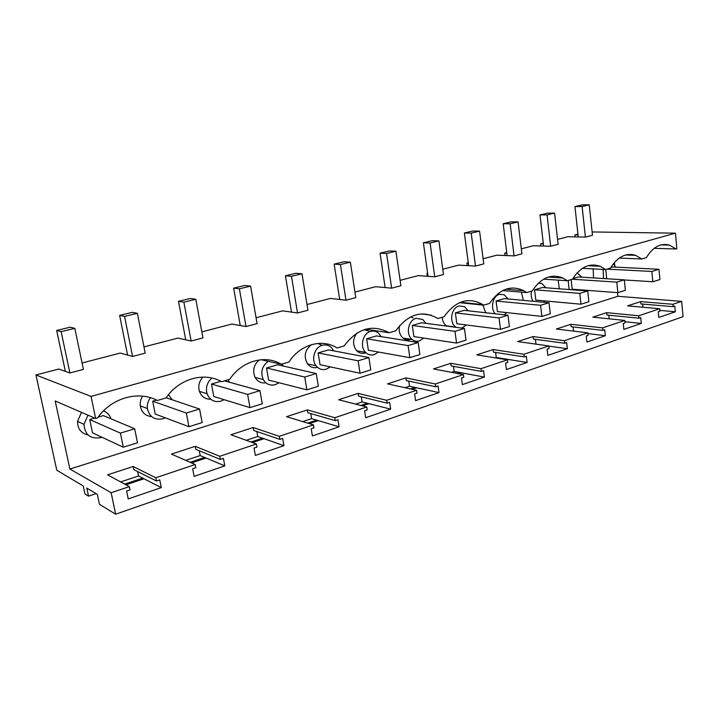 <?xml version="1.0" encoding="UTF-8"?>
<svg xmlns="http://www.w3.org/2000/svg" width="719" height="719" viewBox="0 0 719 719"><rect width="100%" height="100%" fill="white"/><g stroke="black" fill="none" stroke-linecap="round" stroke-linejoin="round"><path stroke-width="1.08" d="M557.558 239.418L567.812 236.749L585.41 237.099L592.483 235.239L589.229 204.789L582.057 204.888L574.939 206.587L582.102 206.497L589.229 204.789M606.719 278.738L605.749 269.499M575.065 236.893L574.849 234.924L578.049 234.978M400.124 280.329L418.305 275.611L434.743 276.815L430.079 243.013L423.392 242.806L432.191 240.703L438.914 240.892L430.079 243.013M427.625 273.184L426.96 273.355L427.374 276.276M442.769 269.248L458.677 265.113L475.493 266.075L483.77 263.891L479.564 231.123L472.698 231.024L464.375 233.01L471.215 233.136L479.564 231.123M468.258 262.624L466.883 262.983L467.224 265.599M483.114 258.759L496.946 255.164L514.076 255.901L510.148 223.78L503.183 223.735L511.074 221.847L518.066 221.883L510.148 223.78M506.751 252.621L504.738 253.142L505.026 255.515M521.32 248.837L533.282 245.727L550.664 246.258L547.06 214.918L539.987 214.936L547.474 213.148L554.574 213.112L547.06 214.918M543.267 243.13L540.679 243.804L540.931 245.961M574.849 234.924L577.95 234.115M35.95 374.976L56.774 470.226L83.26 485.981L84.968 493.962L88.536 496.137L86.819 488.093L97.335 494.348L99.438 504.28L115.633 514.211L111.148 492.731L69.887 469.04L55.183 400.968L95.654 418.494L91.043 396.421L35.95 374.976L58.796 369.036L69.896 372.972L83.413 369.404L74.821 328.34L70.246 327.199L56.666 330.443L61.133 331.63L74.821 328.34M82.074 362.987L120.289 353.056L132.557 356.453L145.184 353.128L137.365 313.322L132.314 312.361L119.624 315.398L124.585 316.387L137.365 313.322M143.962 346.909L177.863 338.092L191.137 341.022L183.866 302.151L178.492 301.333L190.364 298.493L195.82 299.275L183.866 302.151M201.841 331.863L231.886 324.053L246.015 326.552L257.096 323.631L250.589 286.126L244.784 285.488L233.648 288.148L239.373 288.813L250.589 286.126M256.081 317.771L282.675 310.851L297.531 312.981L291.465 276.303L285.425 275.772L295.904 273.274L301.989 273.777L291.465 276.303M307.013 304.532L330.506 298.421L345.983 300.209L355.797 297.621L350.342 262.165L344.006 261.77L334.146 264.134L340.429 264.547L350.342 262.165M354.943 292.076L375.642 286.692L391.648 288.175L400.896 285.731L395.908 251.219L389.356 250.94L380.054 253.16L386.561 253.465L395.908 251.219M301.989 273.777L307.948 310.231L297.531 312.981M195.82 299.275L202.956 337.903L191.137 341.022M592.132 231.949L675.447 233.163L91.043 396.421M540.679 243.804L543.357 243.876M554.574 213.112L558.115 244.298L550.664 246.258M504.738 253.142L506.823 253.232M518.066 221.883L521.922 253.834L514.076 255.901M466.883 262.983L468.312 263.055M426.96 273.355L427.652 273.4M438.914 240.892L443.488 274.505L434.743 276.815M610.782 267.558L612.75 266.983L658.964 269.292L659.934 279.529L652.834 281.749L624.326 279.97M603.547 278.541L603.16 269.427M613.316 263.819L615.806 267.135M115.633 514.211L683.05 316.693L681.657 301.369L617.864 296.3L69.887 469.04M675.447 233.163L676.867 248.72L675.995 248.981L669.425 245.107C660.527 242.824 652.843 247.003 646.372 257.627L641.734 258.984L635.659 255.353C625.952 252.504 617.549 256.755 610.458 268.124L605.551 269.553L600.194 266.282C589.562 262.678 580.323 266.992 572.468 279.215L567.273 280.734L562.959 278.019C551.266 273.4 541.021 277.723 532.222 290.97L526.712 292.579L523.863 290.71C510.939 284.706 499.489 288.957 489.513 303.445L483.662 305.153L482.835 304.577C468.518 296.659 455.612 300.704 444.117 316.711L437.889 318.526C422.395 309.727 408.356 313.826 395.756 330.83L389.114 332.771C372.523 323.847 357.532 328.224 344.14 345.911L337.049 347.978C322.184 338.298 300.263 344.266 288.93 362.034L281.327 364.254C265.338 354.413 241.827 360.812 229.729 379.326L221.578 381.708C204.322 371.705 179.04 378.589 166.098 397.913L157.317 400.483C138.668 390.318 111.391 397.742 97.514 417.946L95.654 418.494M614.377 262.525L614.646 265.158M617.486 292.642L617.864 296.3M368.38 350.225L366.636 338.784L376.45 335.917L418.179 342.532L419.896 354.53L409.839 357.676L368.38 350.225M413.901 336.6L412.302 325.455L421.55 322.759L464.456 328.457L466.02 340.123L456.565 343.08L413.901 336.6M456.844 323.748L455.379 312.891L464.115 310.347L507.982 315.219L509.403 326.57L500.505 329.347L456.844 323.748M497.413 311.597L496.065 301.018L504.334 298.61L549.001 302.744L550.287 313.79L541.901 316.414L497.413 311.597M535.808 300.102L534.577 289.784L542.405 287.501L587.711 290.961L588.888 301.728L580.961 304.209L535.808 300.102M572.423 279.233L616.794 282.118L617.882 292.669L572.189 289.209L571.12 279.61M593.157 268.897L593.552 277.911M681.657 301.369L672.93 304.29L673.155 306.662L674.817 306.105L675.339 311.776L658.802 317.43L658.253 311.695L659.952 311.12L659.727 308.721L638.724 315.767L638.966 318.202L640.719 317.609L641.303 323.424L623.849 329.392L623.238 323.505L625.036 322.903L624.784 320.44L602.603 327.882L602.873 330.381L604.724 329.751L605.362 335.71L586.911 342.028L586.246 335.989L588.142 335.351L587.863 332.825L564.397 340.698L564.694 343.26L566.653 342.595L567.354 348.715L547.824 355.393L547.087 349.2L549.1 348.517L548.795 345.929L523.926 354.269L524.25 356.903L526.335 356.202L527.099 362.484L506.392 369.566L505.583 363.203L507.713 362.484L507.38 359.824L480.984 368.676L481.344 371.381L483.545 370.636L484.39 377.089L461.463 372.81L458.785 373.7M111.148 492.731L129.357 486.619L130.031 489.9L126.607 491.059L128.225 498.914L161.29 487.608L159.753 479.879L156.445 480.993L155.798 477.758L195.226 464.528L195.829 467.709L192.656 468.779L194.112 476.382L224.813 465.876L223.429 458.389L220.356 459.432L219.771 456.295L256.431 444L256.98 447.074L254.032 448.072L255.344 455.433L283.933 445.654L282.684 438.401L279.826 439.372L279.296 436.325L313.475 424.866L313.969 427.85L311.21 428.776L312.397 435.921L339.089 426.789L337.957 419.752L335.288 420.66L334.811 417.712L366.744 406.999L367.193 409.893L364.614 410.765L365.692 417.694L390.669 409.147L389.644 402.316L387.137 403.161L386.705 400.303L416.616 390.264L417.02 393.077L414.611 393.895L415.582 400.627L439.003 392.61L438.078 385.977L435.723 386.768L435.337 383.991L463.404 374.572L463.773 377.304L461.508 378.068L462.389 384.611L484.39 377.089M161.29 487.608L143.98 478.782L125.969 484.786M224.813 465.876L206.101 458.039L191.524 462.91M283.933 445.654L264.044 438.698L252.477 442.562M339.089 426.789L318.22 420.624L309.296 423.599M390.669 409.147L368.982 403.674L362.394 405.876M439.003 392.61L416.634 387.775L412.122 389.276M527.099 362.484L503.713 358.709L502.662 359.06M368.982 403.674L362.088 401.939L361.289 396.816M355.537 404.114L362.088 401.939M318.22 420.624L311.597 418.665L310.752 413.578M302.726 421.604L311.597 418.665M264.044 438.698L257.744 436.496L256.863 431.517M246.249 440.307L257.744 436.496M206.101 458.039L200.179 455.567L199.271 450.768M185.709 460.358L200.179 455.567M143.98 478.782L138.515 475.987L137.608 471.538M120.639 481.91L138.515 475.987M503.713 358.709L496.263 357.505L495.616 352.445M495.211 357.846L496.263 357.505M461.463 372.81L454.165 371.444L453.473 366.339M451.496 372.325L454.165 371.444M416.634 387.775L409.524 386.229L408.769 381.106M405.022 387.721L409.524 386.229M501.916 358.413L500.864 358.763M459.702 372.478L457.023 373.368M414.917 387.397L410.405 388.898M367.31 403.26L360.731 405.453M316.621 420.148L307.705 423.114M262.525 438.168L250.967 442.014M204.672 457.446L190.113 462.29M142.659 478.108L124.684 484.094M96.103 493.611L88.536 496.137M675.986 248.981L654.146 248.325M485.729 312.747L482.88 305.072M151.601 416.58C145.301 415.942 141.535 412.382 140.295 405.893C139.917 402.424 140.708 399.171 142.659 396.142M210.73 399.207C205.266 399.333 201.5 396.717 199.415 391.37C197.959 386.058 199.127 381.304 202.902 377.098M88.051 434.968C81.067 433.314 77.571 428.785 77.544 421.379L81.481 412.355M321.779 345.174L317.771 343.448M317.546 367.364C313.565 368.362 310.222 367.211 307.525 363.922C303.454 356.363 304.802 349.928 311.57 344.626M265.913 382.823C261.249 383.47 257.654 381.672 255.128 377.448C252.315 370.653 253.708 364.821 259.307 359.931M399.548 325.68C398.524 330.884 399.674 335.009 403 338.074C405.165 339.772 407.547 340.258 410.145 339.53L410.828 339.296M412.922 317.897L410.468 316.962M368.64 331.082L364.021 329.688M365.261 353.029C362.052 353.892 359.221 353.146 356.75 350.782C352.418 345.075 352.517 339.143 357.064 332.969M523.315 300.362L521.464 292.148M559.265 288.795L558.205 280.122M452.341 326.848L452.835 326.696M446.939 326.129L446.499 325.851C443.92 323.981 442.482 321.114 442.203 317.268M129.357 486.619L107.571 474.837L133.168 466.523L133.806 469.624L156.445 480.993M155.798 477.758L133.168 466.523M195.226 464.528L171.41 454.093L195.262 446.346L195.829 449.357L220.356 459.432M219.771 456.295L195.262 446.346M256.431 444L230.925 434.752L253.196 427.517L253.717 430.438L279.826 439.372M279.296 436.325L253.196 427.517M313.475 424.866L286.539 416.687L307.381 409.911L307.858 412.742L335.288 420.66M334.811 417.712L307.381 409.911M366.744 406.999L338.622 399.755L358.179 393.401L358.61 396.16L387.137 403.161M386.705 400.303L358.179 393.401M416.616 390.264L387.514 383.874L405.884 377.897L406.28 380.585L435.723 386.768M435.337 383.991L405.884 377.897M463.404 374.572L433.485 368.937L450.786 363.311L451.137 365.926L481.344 371.381M480.984 368.676L450.786 363.311M507.38 359.824L476.787 354.862L493.108 349.56L493.432 352.103L524.25 356.903M523.926 354.269L493.108 349.56M548.795 345.929L517.653 341.579L533.076 336.573L533.372 339.053L564.694 343.26M564.397 340.698L533.076 336.573M587.863 332.825L556.29 329.032L570.877 324.287L571.147 326.705L602.873 330.381M602.603 327.882L570.877 324.287M624.784 320.44L592.86 317.142L606.683 312.657L606.935 315.012L638.966 318.202M638.724 315.767L606.683 312.657M659.727 308.721L627.534 305.881L640.656 301.612L640.881 303.921L673.155 306.662M672.93 304.29L640.656 301.612M365.594 329.203L389.114 332.771M381.124 336.663L378.661 333.283C376.307 331.243 373.637 330.614 370.653 331.387C362.789 333.221 359.536 346.747 365.62 352.4C368.101 354.8 370.95 355.554 374.186 354.674L378.455 352.04M425.864 323.334L422.808 319.515L416.112 318.31C408.194 320.117 405.489 334.578 412.158 339.494C414.333 341.219 416.723 341.714 419.348 340.977L423.716 338.092M468.105 310.788L464.627 306.734L459.001 305.97C451.119 307.732 448.89 322.885 455.891 327.1L456.331 327.379M461.769 328.098L466.352 324.961M508.045 298.951L504.289 294.781L499.516 294.314C492.758 295.842 489.99 308.631 495.319 313.808M504.325 314.805L506.598 312.594M531.512 291.177C530.739 295.015 531.251 298.376 533.067 301.27M543.573 302.241L544.669 300.91M545.874 287.771L541.937 283.556L538.351 283.16M572.809 278.63L578.489 276.977L624.308 279.835L625.377 290.323L617.882 292.669M580.35 290.404L580.727 289.856M581.743 277.174L577.168 272.798M568.154 280.473L569.142 289.55M421.172 313.915L431.067 315.12M459.459 302.681L483.662 305.153M502.698 290.575L526.712 292.579M543.645 279.152L567.273 280.734M582.444 268.331L605.551 269.553M619.23 258.067L641.734 258.984M641.303 323.424L624.919 321.708M609.137 318.823L608.75 315.192M605.362 335.71L587.953 333.607M573.546 331.108L573.079 326.929M567.354 348.715L548.822 346.127M535.997 344.14L535.421 339.323M675.339 311.776L659.88 310.383M642.912 307.238L642.597 304.065M89.722 419.572L120.415 433.108L123.3 447.209L92.499 432.829L89.722 419.572L94.746 418.099M152.689 401.202L186.338 413.048L188.944 426.7L155.214 414.045L152.689 401.202L156.517 400.079M211.485 384.045L247.624 394.407L249.978 407.628L213.786 396.511L211.485 384.045L220.841 381.313M268.618 380.099L266.515 367.993L277.624 364.749L316.252 373.538L318.337 386.265L306.878 389.851L268.618 380.099M320.045 364.704L318.131 352.93L328.565 349.892L368.883 357.532L370.77 369.881L360.048 373.233L320.045 364.704M98.117 417.119L103.311 415.6L134.669 428.767L137.491 442.778L123.3 447.209M87.97 415.169L83.997 424.318C84.788 434.761 90.369 439.201 100.723 437.637L101.909 437.224M111.032 418.844C109.719 415.007 107.194 412.364 103.446 410.9M150.442 397.697C148.006 400.968 146.991 404.572 147.386 408.509C149.381 416.894 154.531 420.318 162.853 418.791L165.235 417.811M172.236 399.818L168.516 394.677M211.934 378.05C207.126 382.319 205.499 387.541 207.072 393.706C209.723 400.106 214.334 402.595 220.895 401.175L224.094 399.674M229.514 382.283L228.103 379.803M268.223 361.298C262.004 366.133 260.35 372.199 263.253 379.524C266.102 384.207 270.101 385.932 275.242 384.692L278.981 382.742M283.214 366.016L282.082 364.039M333.652 350.854L331.962 348.212C329.32 345.327 326.12 344.347 322.373 345.282C314.67 347.124 310.869 359.41 316.063 365.764C318.796 369.117 322.184 370.276 326.246 369.215L330.318 366.888M261.24 359.725L281.327 364.254M578.265 236.955L574.939 206.587M607.07 269.113L651.845 271.458L652.834 281.749M585.41 237.099L582.102 206.497M651.845 271.458L658.964 269.292M543.609 246.042L539.987 214.936M616.794 282.118L624.308 279.835M507.12 255.605L503.183 223.735M534.577 289.784L579.766 293.379L580.961 304.209M579.766 293.379L587.711 290.961M468.662 265.679L464.375 233.01M496.065 301.018L540.58 305.296L541.901 316.414M475.493 266.075L471.215 233.136M540.58 305.296L549.001 302.744M428.057 276.321L423.392 242.806M455.379 312.891L499.058 317.933L500.505 329.347M499.058 317.933L507.982 315.219M385.141 287.573L380.054 253.16M412.302 325.455L454.974 331.342L456.565 343.08M391.648 288.175L386.561 253.465M454.974 331.342L464.456 328.457M339.692 299.481L334.146 264.134M366.636 338.784L408.086 345.605L409.839 357.676M345.983 300.209L340.429 264.547M408.086 345.605L418.179 342.532M291.483 312.109L285.425 275.772M318.131 352.93L358.116 360.803L360.048 373.233M358.116 360.803L368.883 357.532M240.263 325.536L233.648 288.148M266.515 367.993L304.748 377.035L306.878 389.851M246.015 326.552L239.373 288.813M304.748 377.035L316.252 373.538M224.418 380.881L259.954 390.66L262.255 403.79L249.978 407.628M185.727 339.826L178.492 301.333M247.624 394.407L259.954 390.66M166.197 397.778L199.576 409.021L202.129 422.583L188.944 426.7M127.56 355.069L119.624 315.398M132.557 356.453L124.585 316.387M186.338 413.048L199.576 409.021M65.366 371.363L56.666 330.443M69.896 372.972L61.133 331.63M120.415 433.108L134.669 428.767M460.376 302.295L482.835 304.577M505.799 289.236L523.863 290.71M548.282 277.076L562.959 278.019M588.142 265.688L600.194 266.282M625.656 254.975L635.659 255.353M661.04 244.882L669.425 245.107M356.75 350.782L365.629 352.409M446.49 325.851L455.891 327.1M402.991 338.074L412.158 339.503M307.525 363.922L316.063 365.764M77.544 421.37L83.988 424.318M199.415 391.37L207.072 393.706M140.295 405.884L147.386 408.509M255.119 377.448L263.262 379.524"/></g></svg>
